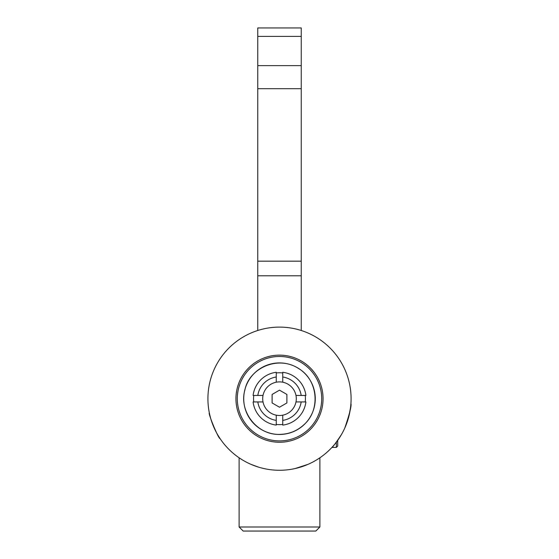 <?xml version="1.0" encoding="UTF-8"?>
<svg xmlns="http://www.w3.org/2000/svg" width="559" height="559" viewBox="0 0 559 559"><rect width="100%" height="100%" fill="white"/><g stroke="black" fill="none" stroke-linecap="round" stroke-linejoin="round"><path stroke-width="0.84" d="M301.245 330.495L301.245 27.95L257.755 27.95L257.755 330.495M348.606 417.342C350.437 408.671 351.206 404.073 350.912 403.556C351.66 405.673 349.62 413.835 344.784 428.04M341.269 434.86L339.704 437.411M331.529 447.857C332.731 447.144 336.036 442.721 341.43 434.581M209.339 412.877C207.808 412.933 218.576 439.143 220.029 438.536C218.576 439.143 207.808 412.933 209.339 412.877M336.357 442.176L336.357 447.396L331.962 447.396M336.357 447.396L337.713 446.04L337.713 440.352M319.881 457.793L316.736 459.826L319.881 457.793L319.881 526.997L239.119 526.997L239.119 457.793L242.264 459.826L239.119 457.793M295.117 468.547L308.058 464.333L300.637 467.079M258.363 467.079L250.942 464.333M279.5 470.273A71.58 71.58 0 0 0 341.493 362.903A71.58 71.58 0 0 0 217.507 362.903A71.58 71.58 0 0 0 279.5 470.273M319.881 526.997L315.828 531.05L243.172 531.05L239.119 526.997M279.5 442.253A43.553 43.553 0 0 0 317.219 376.913A43.553 43.553 0 0 0 241.781 376.913A43.553 43.553 0 0 0 279.5 442.253M279.5 440.897A42.204 42.204 0 0 0 316.052 377.591A42.204 42.204 0 0 0 242.948 377.591A42.204 42.204 0 0 0 279.5 440.897M279.5 434.462A35.762 35.762 0 0 0 310.476 380.812A35.762 35.762 0 0 0 248.524 380.812A35.762 35.762 0 0 0 279.5 434.462M272.114 394.43L279.5 390.168L286.886 394.43L286.886 402.955L279.5 407.225L272.114 402.955L272.114 394.43M279.5 415.491A16.798 16.798 0 0 0 294.048 390.294A16.798 16.798 0 0 0 264.952 390.294A16.798 16.798 0 0 0 279.5 415.491M295.984 395.451L305.906 395.451A26.608 26.608 0 0 0 282.742 372.287L282.742 382.209M301.189 395.451A21.927 21.927 0 0 0 282.742 377.004M282.742 415.176L282.742 425.099A26.608 26.608 0 0 0 305.906 401.935L295.984 401.935M282.742 420.382A21.927 21.927 0 0 0 301.189 401.935M305.228 401.935A25.931 25.931 0 0 0 305.228 395.451M276.258 424.421A25.931 25.931 0 0 0 282.742 424.421M253.772 395.451A25.931 25.931 0 0 0 253.772 401.935M282.742 372.965A25.931 25.931 0 0 0 276.258 372.965M263.016 401.935L253.094 401.935A26.608 26.608 0 0 0 276.258 425.099L276.258 415.176M276.258 382.209L276.258 372.287A26.608 26.608 0 0 0 253.094 395.451L263.016 395.451M276.258 377.004A21.927 21.927 0 0 0 257.811 395.451M257.811 401.935A21.927 21.927 0 0 0 276.258 420.382M301.245 275.79L257.755 275.79M301.245 261.172L257.755 261.172M301.245 88.692L257.755 88.692M301.245 65.634L257.755 65.634M301.245 36.391L257.755 36.391M279.5 434.392C257.042 435.195 238.56 411.368 244.926 389.819C249.174 368.227 278.047 354.895 298.625 368.556C318.015 379.91 320.859 409.929 303.935 424.714C297.018 431.045 288.87 434.266 279.5 434.392"/></g></svg>
